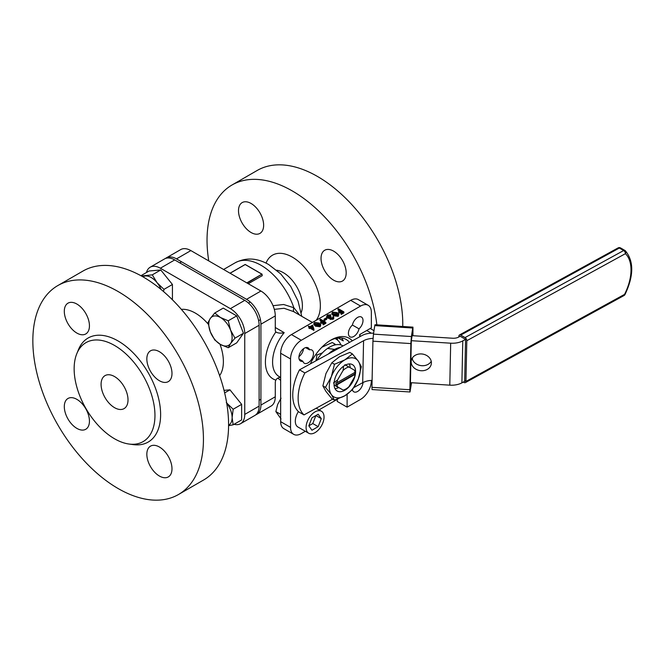<?xml version="1.0" encoding="UTF-8"?>
<svg xmlns="http://www.w3.org/2000/svg" width="665" height="665" viewBox="0 0 665 665"><rect width="100%" height="100%" fill="white"/><g stroke="black" fill="none" stroke-linecap="round" stroke-linejoin="round"><path stroke-width="1" d="M260.913 405.076L275.277 396.781L275.277 382.683A5.079 2.934 -60 0 1 275.85 380.097A36.824 21.263 -60 0 1 275.85 331.935A5.079 2.934 -60 0 1 275.277 330.015L275.277 315.908A20.316 11.729 60 0 0 260.913 291.029L190.872 250.589A20.316 11.729 60 0 0 180.714 249.583L166.35 257.879A20.316 11.729 60 0 1 176.508 258.885L246.549 299.325A20.316 11.729 60 0 1 260.913 324.204L260.913 405.076A20.316 11.729 60 0 1 256.707 414.378A20.316 11.729 60 0 1 255.767 414.827M280.613 377.462C278.477 377.437 276.889 378.319 275.85 380.097M337.704 340.214A33.907 19.576 120 0 0 337.064 338.086M341.577 337.936A33.907 19.576 120 0 1 343.306 340.921L338.136 337.936M349.491 342.392A33.907 19.576 120 0 0 346.108 339.424A33.907 19.576 120 0 0 330.04 340.613M352.309 340.846A36.442 21.039 120 0 0 330.954 340.064L330.954 340.064A36.442 21.039 120 0 0 330.946 340.073A36.442 21.039 120 0 0 310.331 363.888M352.375 389.815L352.417 389.84A7.623 4.397 120 0 0 353.805 391.818A7.623 4.397 120 0 0 359.507 389.956A7.623 4.397 120 0 0 362.99 382.541M357.62 317.413A7.623 4.397 120 0 0 352.417 325.035L359.009 328.843A7.623 4.397 120 0 0 362.824 322.242A7.623 4.397 120 0 0 361.428 317.039A7.623 4.397 120 0 0 357.62 317.413M305.676 347.612L309.491 349.815A7.623 4.397 120 0 0 308.094 347.828A7.623 4.397 120 0 0 304.279 348.211A7.623 4.397 120 0 0 299.308 354.919A7.623 4.397 120 0 0 300.472 361.029A7.623 4.397 120 0 0 302.891 361.245L299.075 359.042M251.071 203.473A17.78 10.266 -120 0 0 242.176 202.592A17.78 10.266 -120 0 0 239.458 216.84A17.78 10.266 -120 0 0 251.071 232.509A17.78 10.266 -120 0 0 259.957 233.382A17.78 10.266 -120 0 0 262.683 219.142A17.78 10.266 -120 0 0 251.071 203.473M333.606 251.129A17.78 10.266 -120 0 0 324.719 250.248A17.78 10.266 -120 0 0 321.993 264.495A17.78 10.266 -120 0 0 333.606 280.156A17.78 10.266 -120 0 0 342.5 281.037A17.78 10.266 -120 0 0 345.226 266.798A17.78 10.266 -120 0 0 333.606 251.129M273.032 305.701L283.639 304.495L293.863 307.754L299.666 315.102M208.76 260.913A120.639 69.65 60 0 1 232.019 184.995A120.639 69.65 60 0 1 292.342 190.971A120.639 69.65 60 0 1 376.847 324.844M232.019 184.995L257.164 170.481A120.639 69.65 60 0 1 317.479 176.458A120.639 69.65 60 0 1 402.757 326.49M313.971 329.3L313.872 330.389L310.148 328.236L308.967 328.277L308.967 327.238L309.591 326.881L308.352 326.166L310.073 326.598L312.633 325.127L313.971 329.3L310.148 327.197L308.967 327.238M308.967 327.562L308.352 326.166M319.981 319.449L320.464 319.167L325.85 322.276L325.85 323.315L323.223 324.828L322.675 323.473L324.819 322.242L323.157 321.278L323.157 322.317L321.02 323.556L320.464 322.201L322.608 320.962L319.981 319.449L319.981 320.48L321.71 321.478M323.922 322.758L323.157 322.317M326.698 319.316L324.62 320.513L324.071 320.197L324.071 319.158L326.141 317.961L326.698 319.316M330.854 314.844L328.011 315.293L327.779 316.74L330.58 316.44L331.128 316.756L330.63 318.07L332.558 317.928L333.34 316.523L333.788 318.369L333.115 319.283L330.148 319.383L329.665 318.377L327.338 318.086L326.64 317.089L327.471 314.969L330.854 314.844L330.372 316.158L327.604 316.623M331.128 316.756L330.696 318.103M338.842 314.404L338.186 316.357L333.489 315.792L331.843 314.03L332.517 312.051L337.147 312.641L338.842 314.404L338.186 315.318L333.489 314.753L331.843 312.991M359.682 336.798L359.682 334.57L371.353 327.837L371.353 312.284A15.237 8.795 120 0 0 368.202 305.301A15.237 8.795 120 0 0 360.58 306.058L301.32 340.272A15.237 8.795 120 0 0 290.547 358.942L290.547 427.371A15.237 8.795 120 0 0 293.697 434.345A15.237 8.795 120 0 0 301.32 433.588L305.326 431.277M368.202 305.301L358.327 299.599A15.237 8.795 120 0 0 350.704 300.356L291.445 334.57A15.237 8.795 120 0 0 280.663 353.24L280.663 421.668A15.237 8.795 120 0 0 283.822 428.642L293.697 434.345M337.995 309.05L338.477 308.768L343.863 311.877L343.863 312.916L341.245 314.429L340.688 313.074L342.832 311.835L341.17 310.879L341.17 311.918L339.034 313.157L338.477 311.802L340.621 310.563L337.995 309.05L337.995 310.081L339.724 311.079M341.935 312.359L341.17 311.918M320.829 324.803L320.173 326.756L315.476 326.191L313.83 324.429L314.503 322.45L319.134 323.04L320.829 324.803L320.173 325.717L315.476 325.16L313.83 323.398M246.815 282.891L261.902 274.18L262.259 275.651L248.269 283.731M280.663 380.305A120.639 69.65 60 0 1 277.779 378.119M275.277 396.781A20.316 11.729 60 0 1 271.071 406.082L256.707 414.378M165.494 258.469A20.316 11.729 60 0 1 166.35 257.879M312.409 322.467L293.589 311.602L284.063 308.286L274.312 309.366M319.05 409.873L338.036 398.909M337.238 399.374L337.238 401.452L347.113 407.155L360.58 399.374A15.237 8.795 120 0 0 371.353 380.713L371.353 380.397M347.113 394.32L347.113 407.155M298.942 356.664A7.623 4.397 120 0 0 303.556 348.684M352.417 325.035A7.623 4.397 120 0 0 348.601 331.627A7.623 4.397 120 0 0 349.998 336.831A7.623 4.397 120 0 0 359.009 328.843M302.891 361.245A7.623 4.397 120 0 0 304.279 363.223A7.623 4.397 120 0 0 311.902 358.826A7.623 4.397 120 0 0 311.902 350.031A7.623 4.397 120 0 0 309.491 349.815M223.598 269.483L235.252 262.75A51.687 29.842 60 0 1 261.096 265.31A51.687 29.842 60 0 1 293.863 307.754A5.079 2.901 -57.7 0 0 294.221 311.96M275.277 327.496L284.196 332.65C280.763 333.481 277.987 333.24 275.85 331.935L276.416 332.384M341.17 310.879L339.034 312.118L339.034 313.157M339.034 312.118L338.477 311.802M343.863 311.877L341.245 313.398L341.245 314.429M341.245 313.398L340.688 313.074M337.612 315.01C338.327 314.221 338.011 313.523 336.665 312.924L333.057 312.375L332.824 313.581L333.971 314.478L337.612 315.01L338.078 314.337M333.057 313.415L333.057 312.375L332.824 313.581L336.665 313.963L337.853 314.836M333.489 314.753L333.489 315.792M338.186 315.318L338.186 316.357M332.558 317.928L332.857 316.798L332.857 317.704M330.347 317.654L330.63 318.07M328.011 315.293L328.011 316.324M327.355 316.116L327.779 316.74M329.2 314.936L329.2 315.975M330.372 315.127L330.372 316.158M333.788 317.33L333.115 318.244L330.148 318.344L329.665 317.338L327.338 317.047L327.338 318.086M327.338 317.047L326.64 316.05M328.618 317.413L328.618 318.452M330.148 318.344L330.148 319.383M329.607 318.651L329.665 317.338M333.115 318.244L333.115 319.283M326.698 318.286L324.62 319.483L324.62 320.513M324.62 319.483L324.071 319.158M323.157 321.278L321.02 322.517L321.02 323.556M321.02 322.517L320.464 322.201M325.85 322.276L323.223 323.797L323.223 324.828M323.223 323.797L322.675 323.473M319.599 325.409C320.314 324.62 319.998 323.93 318.651 323.323L315.044 322.774L314.811 323.98L315.958 324.877L319.599 325.409L320.065 324.736M315.044 323.813L315.044 322.774L314.811 323.98L318.651 324.362L319.84 325.235M315.476 325.16L315.476 326.191M320.173 325.717L320.173 326.756M312.234 325.991L310.63 326.922L312.966 328.269L312.234 325.991L312.234 327.03L311.528 327.438M309.524 327.562L309.524 328.593M310.148 327.197L310.148 328.236M313.872 329.35L313.872 330.389M312.558 328.036L312.234 327.03M230.115 273.249L245.202 264.537L261.902 274.18L247.172 283.099M354.52 370.239L354.994 370.513A15.237 8.795 -60 0 1 355.01 371.278L355.01 372.733A13.458 7.772 120 0 0 354.969 371.718L354.969 372.342L337.097 382.658A12.701 7.332 -60 0 1 337.554 380.031L343.09 370.438A12.701 7.332 -60 0 1 348.984 367.038L354.52 370.239A12.701 7.332 -60 0 1 354.969 372.342M337.097 382.658L336.025 382.658A13.458 7.772 120 0 0 335.975 383.722A13.458 7.772 120 0 0 336.025 384.727L354.969 373.788A13.458 7.772 120 0 0 355.01 372.733M336.025 384.727L337.097 384.727A12.701 7.332 -60 0 0 337.554 386.831L334.47 385.052M337.097 384.727L354.969 374.412A12.701 7.332 -60 0 1 354.52 377.038L348.984 386.631A12.701 7.332 -60 0 1 346.033 388.9A12.701 7.332 -60 0 1 343.09 390.031L337.554 386.831M344.911 364.694L348.984 367.038M343.09 370.438L343.514 366.664M354.969 373.788L354.969 374.412M346.033 388.9L344.237 389.939A15.237 8.795 -60 0 1 343.564 390.305L343.09 390.031M333.489 382.924L337.554 380.031M334.994 388.618A15.237 8.795 120 0 0 338.759 387.529A15.237 8.795 120 0 1 338.493 387.662L334.063 384.844L343.564 390.305M335.044 338.551A29.21 16.866 -60 0 1 336.149 339.108A29.21 16.866 -60 0 1 340.921 344.952M315.966 360.787L316.939 355.01L315.875 354.395M333.672 345.285L334.869 344.038L332.259 342.525L321.902 347.213M334.869 344.038L335.601 344.794M316.939 355.01L322.434 352.857M340.522 347.313A26.791 15.47 120 0 0 334.628 349.408A26.791 15.47 120 0 0 334.046 349.732A26.791 15.47 120 0 0 328.452 353.938M343.098 345.9L342.949 345.817A26.791 15.47 120 0 0 329.557 347.138A26.791 15.47 120 0 0 327.546 348.427L334.628 349.408L327.521 348.443A26.791 15.47 120 0 0 316.681 360.397M334.603 350.563L334.603 349.424L334.628 350.546M431.394 362.982A10.158 8.371 -171.2 0 0 422.009 353.988A10.158 8.371 -171.2 0 0 411.236 360.771A10.158 8.371 -171.2 0 0 411.153 361.694A10.158 8.371 -171.2 0 0 420.538 370.679A10.158 8.371 -171.2 0 0 431.311 363.896A10.158 8.371 -171.2 0 0 431.394 362.982M373.048 338.385A15.237 8.579 1.2 0 0 363.572 340.729L304.886 372.94A40.632 23.458 120 0 0 303.996 414.91L298.61 411.801A40.632 23.458 120 0 1 299.499 369.831L361.959 335.551A15.237 8.579 -178.8 0 1 373.597 333.215M372.092 380.355A15.237 8.579 1.2 0 0 362.691 382.699L353.938 387.504M332.724 399.141L303.996 414.91M412.101 358.335A10.158 8.371 -171.2 0 0 420.77 365.584A10.158 8.371 -171.2 0 0 431.228 361.311M412.101 335.659L452.607 338.236A7.623 4.289 1.2 0 0 458.651 337.08L460.172 336.249L465.558 339.358L462.782 340.887A15.237 8.579 -178.8 0 1 450.679 343.19L411.319 340.688M465.957 380.629L461.892 382.857A15.237 8.579 -178.8 0 1 449.798 385.16L410.421 382.658M299.499 369.831L304.886 372.94M409.898 389.748L410.014 391.976L372.068 389.565L371.951 387.338L409.898 389.748L410.87 343.581L372.924 341.17L371.951 387.338M372.924 341.17L373.456 334.129L411.402 336.54L410.87 343.581M412.94 335.717L412.957 327.138L412.724 328.011L374.777 325.601L373.456 334.129M374.777 325.601L375.01 324.728L412.957 327.138M412.441 359.466L412.475 357.745M411.552 382.732L410.014 391.976M412.724 328.011L411.402 336.54M412.566 335.692L412.632 332.209L411.311 340.738L410.338 386.905L410.987 382.699M371.394 333.207L366.723 330.505M360.006 336.623L360.056 334.362M370.222 328.485L373.996 330.663M350.189 367.737A15.237 8.795 120 0 0 349.25 363.93M344.819 390.272A15.237 8.795 120 0 0 354.778 376.847A15.237 8.795 120 0 0 352.442 364.636A15.237 8.795 120 0 0 344.819 365.393A15.237 8.795 120 0 0 334.861 378.817A15.237 8.795 120 0 0 337.197 391.028A15.237 8.795 120 0 0 344.819 390.272M325.493 387.387L331.37 376.631L334.462 364.27L344.819 359.898A21.97 12.685 -60 0 1 358.269 361.095A21.97 12.685 -60 0 1 358.269 379.033A21.97 12.685 -60 0 1 344.819 395.766A21.97 12.685 -60 0 1 331.37 394.569A21.97 12.685 -60 0 1 331.37 376.631A21.97 12.685 -60 0 1 344.819 359.898L352.4 353.913L349.79 352.408L339.433 356.781L331.852 362.766L325.975 373.522L322.882 385.883L325.975 391.461L331.852 398.643L334.462 400.147L331.37 394.569L325.493 387.387L322.882 385.883M334.462 364.27L331.852 362.766M352.4 353.913L358.269 361.095L361.369 366.673L358.269 379.033L352.4 389.79L344.819 395.766L334.462 400.147M114.546 407.67A19.044 10.997 60 0 1 102.111 390.887A19.044 10.997 60 0 1 105.028 375.625A19.044 10.997 60 0 1 114.546 376.565A19.044 10.997 60 0 1 126.99 393.348A19.044 10.997 60 0 1 124.072 408.609A19.044 10.997 60 0 1 114.546 407.67M76.874 399.357A17.78 10.266 -120 0 0 67.98 398.476A17.78 10.266 -120 0 0 65.261 412.724A17.78 10.266 -120 0 0 76.874 428.385A17.78 10.266 -120 0 0 85.76 429.266A17.78 10.266 -120 0 0 88.487 415.018A17.78 10.266 -120 0 0 76.874 399.357M76.874 304.046A17.78 10.266 -120 0 0 67.98 303.165A17.78 10.266 -120 0 0 65.261 317.413A17.78 10.266 -120 0 0 76.874 333.074A17.78 10.266 -120 0 0 85.76 333.955A17.78 10.266 -120 0 0 88.487 319.715A17.78 10.266 -120 0 0 76.874 304.046M159.409 351.702A17.78 10.266 -120 0 0 150.523 350.821A17.78 10.266 -120 0 0 147.796 365.068A17.78 10.266 -120 0 0 159.409 380.729A17.78 10.266 -120 0 0 168.303 381.61A17.78 10.266 -120 0 0 171.03 367.363A17.78 10.266 -120 0 0 159.409 351.702M159.409 447.013A17.78 10.266 -120 0 0 150.523 446.132A17.78 10.266 -120 0 0 147.796 460.38A17.78 10.266 -120 0 0 159.409 476.04A17.78 10.266 -120 0 0 168.303 476.921A17.78 10.266 -120 0 0 171.03 462.674A17.78 10.266 -120 0 0 159.409 447.013M118.146 291.544A120.639 69.65 60 0 1 196.948 397.853A120.639 69.65 60 0 1 178.461 494.519A120.639 69.65 60 0 1 118.146 488.542A120.639 69.65 60 0 1 39.335 382.234A120.639 69.65 60 0 1 57.822 285.568A120.639 69.65 60 0 1 118.146 291.544M57.822 285.568L82.967 271.054A120.639 69.65 60 0 1 143.283 277.031A120.639 69.65 60 0 1 222.093 383.331A120.639 69.65 60 0 1 203.598 480.005L178.461 494.519M114.546 345.459A57.14 32.992 60 0 1 154.288 406.598A57.14 32.992 60 0 1 128.968 444.029A57.14 32.992 60 0 1 114.546 438.775A57.14 32.992 60 0 1 76.808 353.672A57.14 32.992 60 0 1 114.546 345.459M76.808 353.672L78.462 349.632A60.074 34.688 60 0 1 118.146 340.995A60.074 34.688 60 0 1 159.916 405.268A60.074 34.688 60 0 1 133.299 444.619L128.968 444.029M234.08 424.278A20.316 11.729 -120 0 0 240.539 423.713A20.316 11.729 -120 0 0 244.753 414.411L244.753 333.539A20.316 11.729 -120 0 0 230.381 308.651L160.348 268.219A20.316 11.729 -120 0 0 150.182 267.214A20.316 11.729 -120 0 0 146.458 272.517M150.182 267.214L164.554 258.918A20.316 11.729 60 0 1 174.712 259.924L244.753 300.356A20.316 11.729 60 0 1 259.117 325.243L259.117 406.115A20.316 11.729 60 0 1 254.911 415.417L240.539 423.713M463.355 382.059L464.104 382.491A2.544 1.505 -118.8 0 0 465.367 382.616A2.544 1.505 -118.8 0 0 465.941 381.427L624.551 294.379A39.875 23.017 120 0 0 625.408 253.664L466.805 340.713A2.544 1.505 -118.8 0 0 465.051 337.579L460.745 335.094A2.544 1.505 -118.8 0 0 459.473 334.961A2.544 1.505 -118.8 0 0 458.9 336.149L458.883 336.956M466.805 340.713L465.941 381.427M465.558 339.358L464.677 381.336M236.707 315.892L223.224 308.111L214.753 313.007L210.34 318.402L208.012 322.591L210.34 331.877L214.753 339.965L220.447 344.453L228.228 347.745L236.707 342.849L243.448 333.265L236.707 315.892L228.228 320.788L220.447 317.496L214.753 313.007M228.228 347.745L230.556 343.556L234.969 338.161L243.448 333.265M234.969 338.161L230.556 330.073L228.228 320.788M230.556 330.073A16.509 9.534 -120 0 0 220.447 317.496A16.509 9.534 -120 0 0 210.34 318.402A16.509 9.534 -120 0 0 210.34 331.877A16.509 9.534 -120 0 0 220.447 344.453A16.509 9.534 -120 0 0 230.556 343.556A16.509 9.534 -120 0 0 230.556 330.073M228.585 425.658L233.166 424.81L241.636 419.914L241.636 404.353L229.965 389.831L224.022 390.363M233.166 424.81L232.118 417.628L233.166 409.249L226.283 402.591M233.166 409.249L241.636 404.353M224.645 392.907L229.965 389.831M228.585 425.251A16.509 9.534 -120 0 0 232.118 417.628A16.509 9.534 -120 0 0 226.707 403.123M172.435 299.79L172.435 284.479L160.764 269.965L149.085 271.004L140.938 275.709M163.524 291.528L163.956 289.375L172.435 284.479M163.956 289.375L157.081 282.716L152.285 274.853L160.764 269.965M152.285 274.853L141.47 276.008M161.096 289.483A16.509 9.534 -120 0 0 157.081 282.716A16.509 9.534 -120 0 0 145.402 275.975A16.509 9.534 -120 0 0 142.875 276.79M315.06 411.868A12.701 7.332 120 0 0 306.765 423.056A12.701 7.332 120 0 0 308.71 433.231A12.701 7.332 120 0 0 315.06 432.607A12.701 7.332 120 0 0 323.356 421.411A12.701 7.332 120 0 0 321.411 411.236A12.701 7.332 120 0 0 315.06 411.868M298.394 411.593A12.701 7.332 120 0 0 297.937 427.013L308.71 433.231M311.952 417.811L308.834 425.824L311.952 430.255L318.169 426.664L321.278 418.642L318.169 414.22L311.952 417.811M308.834 425.824L312.783 423.547L315.892 415.534L321.278 418.642M312.783 423.547L318.169 426.664M281.046 398.219L277.654 404.436L275.859 411.577L281.046 418.95M280.663 414.353L275.859 411.577M284.196 332.65A31.745 18.329 120 0 0 279.159 376.581L280.663 377.454M276.723 270.223A26.924 15.544 60 0 1 283.357 272.675A26.924 15.544 60 0 1 301.203 312.625M266.042 263.132A39.617 22.876 60 0 1 292.342 257.122A39.617 22.876 60 0 1 316.848 287.945A39.617 22.876 60 0 1 316.091 320.347M350.704 300.356L360.58 306.058M291.445 334.57L301.32 340.272M260.913 324.204L275.277 315.908M246.549 299.325L260.913 291.029M176.508 258.885L190.872 250.589M280.663 421.668L290.547 427.371M280.663 353.24L290.547 358.942M336.665 312.924L336.665 313.963M318.651 323.323L318.651 324.362M362.691 382.699L363.572 340.729M461.892 382.857L462.782 340.887M449.798 385.16L450.679 343.19M181.354 309.358A39.617 22.876 60 0 1 195.36 313.107A39.617 22.876 60 0 1 208.27 324.196M219.957 344.162A39.617 22.876 60 0 1 219.625 375.65M259.117 325.243L244.753 333.539M259.117 406.115L244.753 414.411M174.712 259.924L160.348 268.219M244.753 300.356L230.381 308.651M465.051 337.579L623.662 250.53L619.348 248.037L460.745 335.094M623.662 250.53A2.544 1.505 61.2 0 1 625.408 253.664A2.544 2.053 134.1 0 0 625.383 250.805A2.544 2.544 0 0 0 624.884 250.431A2.544 1.463 120 0 0 623.662 250.53M625.017 294.487L624.551 294.379A2.544 1.505 61.2 0 1 623.978 295.568A2.544 2.544 0 0 0 625.017 294.487C633.845 275.8 633.969 261.245 625.383 250.805A2.544 2.053 134.1 0 0 625.05 250.555A2.544 1.463 120 0 0 624.884 250.431L620.57 247.937A2.544 2.544 0 0 0 618.084 247.912A2.544 1.505 61.2 0 1 619.348 248.037A2.544 1.463 -60 0 1 620.57 247.937A2.544 1.463 -60 0 1 620.744 248.07M301.744 316.307L298.036 301.112L290.78 286.515L280.721 273.905L268.71 264.562C257.156 257.87 246.008 257.272 235.252 262.75M371.145 383.273L372.043 382.749M262.151 274.238L245.202 264.454L230.04 273.199M336.149 339.108L335.143 338.527M618.084 247.912L459.473 334.961M623.978 295.568L465.367 382.616M250.264 302.035L248.469 303.074M260.422 319.632L258.627 320.663M260.913 399.258L259.117 400.297M181.545 261.794L179.75 262.833M321.411 411.236L316.183 408.227"/></g></svg>
